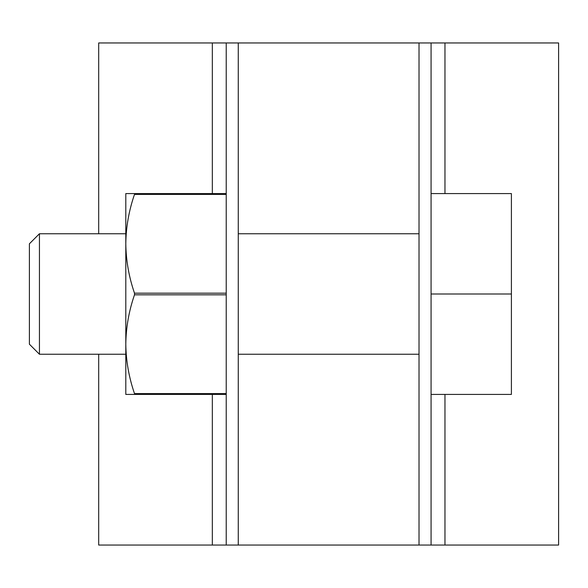 <?xml version="1.0" encoding="UTF-8"?>
<svg xmlns="http://www.w3.org/2000/svg" width="588" height="588" viewBox="0 0 588 588"><rect width="100%" height="100%" fill="white"/><g stroke="black" fill="none" stroke-linecap="round" stroke-linejoin="round"><path stroke-width="0.88" d="M98.688 233.752L98.688 42.953L444.962 42.953L444.962 193.584M419.016 42.953L419.016 545.047L558.6 545.047L558.6 42.953L444.962 42.953M212.327 394.416L212.327 545.047L98.688 545.047L98.688 354.248M212.327 545.047L226.218 545.047L226.218 42.953M226.218 545.047L238.265 545.047L238.265 42.953M431.07 42.953L431.07 545.047M238.265 545.047L419.016 545.047M431.07 294L511.406 294L511.406 193.584L431.07 193.584M39.44 354.248L29.4 344.208L29.4 243.792L39.44 233.752L39.44 354.248L125.803 354.248L125.803 344.208L125.803 394.416L226.218 394.416L134.498 394.416L134.498 393.592L226.218 393.592M238.265 354.248L419.016 354.248M511.406 294L511.406 394.416L431.07 394.416M134.498 294.823L134.498 293.177C128.934 277.036 126.038 260.572 125.803 243.792L125.803 243.799C126.03 226.961 128.926 210.497 134.498 194.407L134.498 193.584L125.803 193.584L125.803 344.208C126.03 327.376 128.926 310.92 134.498 294.823L226.218 294.823M134.498 393.592C128.934 377.452 126.038 360.995 125.803 344.208M134.498 293.177L226.218 293.177M134.498 194.407L226.218 194.407M134.498 193.584L226.218 193.584M444.962 394.416L444.962 545.047M212.327 42.953L212.327 193.584M39.44 233.752L125.803 233.752M238.265 233.752L419.016 233.752"/></g></svg>
